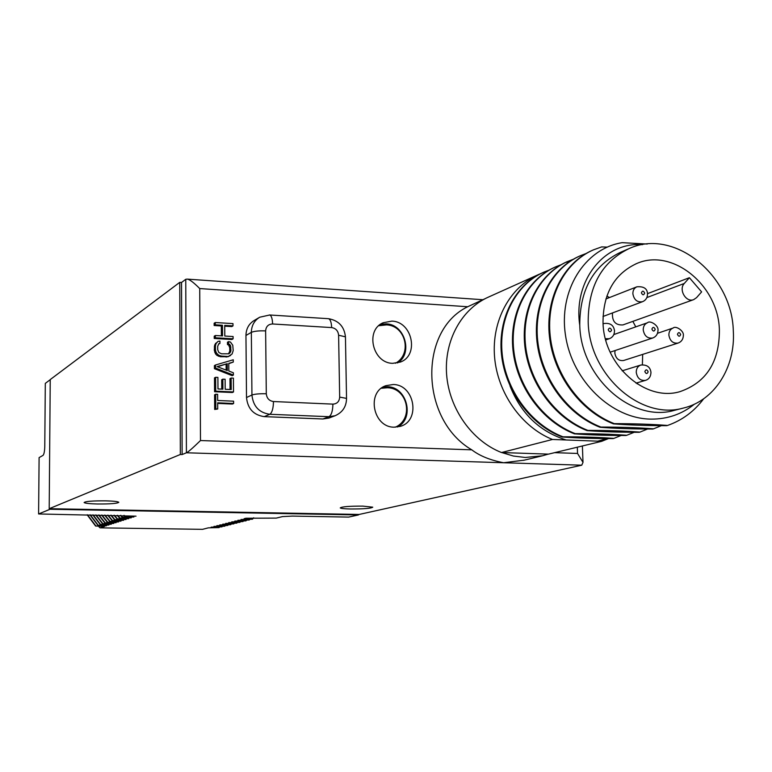 <?xml version="1.0" encoding="UTF-8"?>
<svg xmlns="http://www.w3.org/2000/svg" width="772" height="772" viewBox="0 0 772 772"><rect width="100%" height="100%" fill="white"/><g stroke="black" fill="none" stroke-linecap="round" stroke-linejoin="round"><path stroke-width="1.16" d="M647.486 293.649L689.386 277.708L684.291 283.459C678.308 289.5 686.009 302.817 693.642 299.642L622.917 324.925C615.467 325.34 611.984 321.345 612.486 312.94M632.857 321.364L635.761 326.865M642.68 354.396L642.381 364.741M637.228 383.925L637.797 382.623M606.84 296.081L609.484 297.548M615.091 350.546L614.821 352.978C615.824 358.584 618.748 361.093 623.622 360.495L678.086 343.067C681.512 341.784 683.278 339.14 683.384 335.125C683.828 330.792 675.77 325.427 673.145 328.023C670.299 329.161 668.88 331.516 668.87 335.096C669.942 341.021 673.01 343.675 678.086 343.067M693.642 299.642L696.547 297.664L701.613 291.893L689.386 277.708M603.019 322.387C603.154 293.572 614.348 273.963 636.611 263.57C672.412 247.609 718.481 285.322 719.398 330.088C719.408 361.952 706.322 382.449 680.122 391.587C645.508 402.28 603.569 365.214 603.019 322.387M588.177 321.403C588.361 285.939 602.044 261.65 629.219 248.526C674.024 227.769 732.117 274.9 733.313 331.014C735.61 367.308 714.476 400.793 683.432 408.05C640.471 420.624 588.804 374.488 588.177 321.403M683.432 408.05L674.274 410.376C631.592 422.863 580.341 377.17 579.753 324.558C579.965 289.413 593.572 265.317 620.572 252.29L628.09 249.018M694.472 404.132C681.946 414.197 667.49 419.196 651.105 419.119C611.791 418.887 572.563 381.272 565.615 336.042C558.243 290.851 584.452 248.68 622.116 242.669L647.254 244.039M579.492 256.121L578.228 256.69C550.166 269.737 532.69 304.641 537.032 341.957C541.317 379.264 567.227 414.525 600.047 427.283L600.867 427.07C620.977 427.08 638.531 427.669 653.556 428.827L661.353 425.652M653.556 428.827L652.697 429.039C633.001 429.039 615.458 428.45 600.047 427.283M607.188 247.117L601.658 246.905L593.369 249.877C564.448 262.422 546.084 297.76 550.214 335.984C554.277 374.188 580.698 410.55 614.251 423.635C634.623 423.654 652.388 424.262 667.529 425.459L666.651 425.671C646.704 425.671 628.948 425.063 613.402 423.857C579.926 410.8 553.543 374.555 549.432 336.438C545.264 298.301 563.502 262.982 592.317 250.34M642.468 244.656C603.955 241.655 572.959 280.979 579.801 325.562M667.529 425.459C682.081 420.373 694.144 411.476 703.697 398.757M600.867 427.07C567.719 414.188 541.654 378.357 537.688 340.674C533.664 302.971 551.883 268.087 580.515 255.657L586.025 253.544M647.573 429.02L639.969 432.098C625.069 430.979 607.699 430.409 587.859 430.4C555.406 417.826 529.814 383.037 525.626 346.213C521.389 309.369 538.721 274.88 566.532 261.949L573.364 259.228M613.402 423.857L614.251 423.635M639.969 432.098L639.129 432.301C619.694 432.31 602.334 431.741 587.058 430.612L587.859 430.4M543.054 272.516C515.339 284.694 497.699 318.286 501.482 354.396C505.206 390.507 530.21 424.716 562.151 436.991L562.913 436.798C582.233 436.798 599.226 437.328 613.875 438.39L621.122 435.466M613.875 438.39L613.084 438.573C594.131 438.592 577.157 438.062 562.151 436.991M554.865 267.199C526.89 279.483 509.105 313.5 512.975 350.092C516.786 386.685 542.127 421.387 574.436 433.845L575.217 433.642C594.797 433.642 611.974 434.192 626.739 435.283L634.169 432.291M626.739 435.283L625.928 435.485C606.744 435.495 589.576 434.945 574.436 433.845M567.015 261.737C538.759 274.137 520.82 308.568 524.786 345.673C528.695 382.758 554.373 417.951 587.058 430.612M575.217 433.642C542.832 421.155 517.452 386.338 513.689 349.658C509.858 312.978 527.778 278.943 555.869 266.755L561.051 264.748M562.913 436.798C530.904 424.494 505.843 390.159 502.176 353.972C498.442 317.774 516.207 284.154 544.038 272.072L549.066 270.132M607.033 438.554L597.779 441.159L601.726 441.314L608.519 438.564M537.129 275.189L488.801 296.93C461.608 308.761 443.958 340.674 446.631 374.767C449.256 408.842 472.059 440.986 501.52 452.537L552.491 439.471L597.779 441.159M566.223 439.982C539.628 431.606 520.878 413.56 509.983 385.855M501.52 452.537L548.516 454.129L601.726 441.314M485.27 298.61L467.707 306.735C418.279 330.58 420.113 419.707 471.779 449.835C479.788 455.953 490.403 460.247 503.614 462.737L524.333 460.141M548.284 454.119L542.475 455.779L525.278 457.468L513.428 456.04L501.742 452.546M540.275 273.828L538.383 274.62C509.954 286.981 491.581 320.679 494.553 356.828C497.457 392.958 521.554 427.128 552.491 439.471M467.707 306.735L199.726 288.564C193.637 282.446 189.449 279.3 187.152 279.117L185.753 279.31L181.526 282.475L179.76 282.349L50.238 379.573L49.205 508.7L359.144 514.451L581.75 465.198L583.005 462.37L582.387 445.975M199.726 288.564L200.488 440.542C192.479 448.31 187.789 452.382 186.419 452.778L182.124 454.544L180.33 454.486L49.205 508.7M105.687 500.854C92.601 500.777 85.412 501.337 84.109 502.543C85.036 503.305 89.456 503.788 97.368 503.991C110.357 504.068 117.498 503.498 118.811 502.292C117.923 501.539 113.552 501.057 105.687 500.854M362.792 506.114C349.301 506.085 341.784 506.693 340.24 507.918C340.992 508.487 344.351 508.844 350.314 508.989C363.708 509.018 371.187 508.41 372.76 507.175L362.792 506.114M181.526 282.475L182.124 454.544M179.76 282.349L180.33 454.486M391.819 321.133L383.211 322.735C364.857 330.059 372.625 363.313 392.736 363.322L400.33 362.068C419.466 355.477 412.335 321.393 391.819 321.133M393.199 384.524L385.981 385.653C366.131 391.944 373.05 427.476 394.135 427.177L400.263 426.356C420.914 420.904 414.709 384.485 393.199 384.524M215.726 394.231L214.587 394.801L214.684 409.45L217.723 408.996L217.685 402.81L233.607 403.495L233.598 401.179L217.665 400.494L217.627 394.318L215.726 394.231L215.822 408.919L217.723 408.996M217.685 403.409L232.44 404.036L233.607 403.495M221.757 389.117L221.689 379.766L222.838 379.168L222.905 389.165L217.974 388.943L217.897 377.392L215.62 377.286L214.481 377.884L214.568 391.722L232.353 392.523L233.52 391.954L233.414 378.145L231.146 378.029L229.979 378.627L230.066 389.493M215.542 364.982L214.404 365.61L214.423 368.678L232.218 375.684L233.385 375.076L233.366 372.779L228.83 371.023L228.773 363.361L233.279 362.068L233.269 359.781L215.542 364.982L215.562 368.061L233.385 375.076M228.773 363.66L233.279 362.068M218.524 344.148L219.943 343.395L219.933 341.108L218.042 341.378L214.655 344.978L214.307 350.305L215.465 353.808L216.99 355.419L220.396 356.741L227.933 356.76L232.092 353.991L233.192 350.613L232.777 345.258L230.49 342.083L228.608 341.6L227.45 342.266L227.47 344.553L228.599 344.997L229.747 347.718L229.776 351.144L228.512 353.846M224.729 326.16L231.832 326.585L232.999 325.88L232.98 323.603L215.272 322.532L215.282 324.819L222.461 325.253L222.539 335.916L215.349 335.502L215.369 337.798L233.096 338.802L233.086 336.524L224.797 336.042L224.72 325.388L232.999 325.88M215.272 322.532L214.143 323.246L214.153 325.523L221.313 325.958L221.381 335.849M215.349 335.502L214.22 336.187L214.23 338.474L231.938 339.487L233.096 338.802M259.257 317.495L254.249 320.448C248.873 323.757 246.114 328.756 245.95 335.453L246.509 397.532L251.942 395.013C254.808 394.01 259.595 393.604 266.301 393.788C266.784 398.313 269.177 400.9 273.481 401.536C273.317 408.407 272.101 412.663 269.824 414.284L328.997 416.697C331.458 415.095 332.761 410.907 332.906 404.123C337.084 403.862 339.333 401.527 339.67 397.107L338.609 335.231C338.126 330.821 335.801 328.264 331.642 327.579L272.593 323.979C268.328 324.163 266.002 326.469 265.626 330.898L266.301 393.788M339.67 397.107L346.531 398.391C346.416 406.612 342.585 412.402 335.029 415.77L328.93 418.057L322.937 418.984L264.246 416.629C253.602 415.085 247.687 408.726 246.509 397.532M397.493 362.946C413.406 353.759 404.75 324.076 386.116 323.854L380.326 324.443M397.416 427.003C415.027 418.723 407.076 386.695 387.457 386.753L383.057 387.081M389.503 324.385L382.748 323.96M214.684 409.45L215.822 408.919M231.146 378.029L231.233 389.551L225.183 389.271L225.115 379.274L222.838 379.168M214.568 391.722L215.706 391.153L233.52 391.954M215.62 377.286L215.706 391.153M214.423 368.678L215.562 368.061M217.067 366.594L227.267 363.67L227.315 370.56L217.067 366.594M217.511 366.768L227.267 363.67M226.109 364.297L226.148 370.116M228.608 341.6L228.628 343.887L230.519 345.518L230.934 350.498L230.567 352.003L228.705 353.808L221.525 353.808L218.872 352.514L217.714 349.774L217.694 346.329L218.814 343.714L219.943 343.395M227.47 344.553L228.628 343.887M227.933 356.76L230.596 355.438M226.051 357.04L229.091 356.124M220.396 356.741L221.545 356.104L227.209 356.403M218.505 356.259L219.653 355.622L221.545 356.104M216.99 355.419L218.129 354.773L219.653 355.622M215.465 353.808L216.604 353.161L218.129 354.773M214.703 352.235L215.832 351.588L216.604 353.161M214.307 350.305L215.446 349.648L215.832 351.588M214.288 346.869L215.417 346.203L215.446 349.648M214.655 344.978L215.784 344.312L215.417 346.203M215.398 343.501L216.536 342.826L215.784 344.312M218.042 341.378L216.536 342.826M228.666 353.75L229.824 353.103M229.409 352.65L230.567 352.003M229.776 351.144L230.934 350.498M229.747 347.718L230.905 347.062M229.361 346.174L230.519 345.518M228.599 344.997L229.757 344.331M214.23 338.474L215.369 337.798M221.313 325.958L222.461 325.253M214.153 325.523L215.282 324.819M358.43 514.432L358.44 514.953L50.026 509.269L50.026 508.719M50.026 509.269L38.6 513.959L39.102 457.593L43.01 455.393C44.043 454.332 44.631 451.321 44.776 446.351L45.307 383.385L50.238 379.689M358.44 514.953L348.635 517.095L292.366 516.092L282.427 516.603L276.318 518.099L245.863 518.244L244.097 518.697L252.463 519.199L241.009 519.488L249.269 520L237.873 520.289L245.699 520.897L234.775 521.081L242.968 521.582L231.706 521.872L239.87 522.364L228.666 522.644L236.801 523.136L225.665 523.416L233.771 523.899L222.703 524.178L230.394 524.748L219.759 524.931L227.431 525.491L216.855 525.674L224.498 526.234L213.979 526.408L221.96 526.871L211.132 527.141L219.084 527.594L208.315 527.855L202.525 529.341L100.032 527.845L98.372 526.186M87.149 514.808L95.583 526.041L104.731 526.34L100.032 527.845M95.583 526.041L106.507 525.742M89.948 514.856L97.87 525.288L106.526 525.761M97.87 525.288L108.881 525.008L100.476 524.429L111.255 524.246L102.821 523.667L113.716 523.464L105.185 522.885L116.051 522.683M101.576 515.059L107.269 522.21L116.08 522.702M107.269 522.21L118.531 521.92L109.991 521.312L121.001 521.129L112.432 520.511L123.578 520.299L114.912 519.701L126.048 519.508L117.412 518.88L128.673 518.668L119.93 518.051L131.269 517.838L122.487 517.211L133.884 516.999L125.074 516.362L136.036 516.159L38.6 513.959M87.506 514.808L95.873 525.944M90.305 514.866L98.16 525.192M92.785 514.905L100.177 524.535M93.151 514.914L100.476 524.429M95.67 514.953L102.512 523.763M96.037 514.963L102.821 523.667M98.594 515.001L104.876 522.991M98.97 515.011L105.185 522.885M101.962 515.059L107.578 522.104M104.596 515.107L109.682 521.418M104.992 515.117L109.991 521.312M107.675 515.165L112.123 520.617M108.07 515.175L112.432 520.511M110.801 515.213L114.594 519.807M111.207 515.223L114.912 519.701M113.986 515.271L117.083 518.987M114.391 515.281L117.412 518.88M117.219 515.329L119.612 518.157M117.633 515.339L119.93 518.051M120.5 515.387L122.159 517.327M120.924 515.397L122.487 517.211M123.848 515.445L124.746 516.478M124.282 515.455L125.074 516.362M252.463 519.199L253.67 517.78M249.269 520L249.838 519.334M246.094 520.791L246.664 520.145M239.87 522.364L240.42 521.718M236.801 523.136L237.351 522.499M233.771 523.899L234.321 523.271M230.77 524.651L231.31 524.034M227.808 525.394L228.338 524.786M224.864 526.137L225.395 525.529M221.96 526.871L222.481 526.263M219.084 527.594L219.605 526.996M242.968 521.582L243.527 520.936M554.586 452.662L577.543 453.453L583.005 462.37M636.9 286.808C634.208 288.024 632.866 290.33 632.866 293.736C634.024 299.874 637.238 302.527 642.507 301.707C645.826 300.318 647.496 297.683 647.496 293.823C647.303 288.583 643.771 286.248 636.9 286.808L605.895 298.957M644.678 293.099C643.481 290.629 642.391 290.552 641.397 292.858C642.603 295.329 643.694 295.415 644.678 293.099M684.291 283.459L646.868 297.558M567.574 262.972L566.532 261.949M185.753 279.31L186.419 452.778L581.75 465.198M200.488 440.542L471.779 449.835M388.644 387.862L388.625 386.849M245.95 335.453L251.344 332.365L251.942 395.013C253.139 406.304 259.093 412.73 269.824 414.284L264.246 416.629M265.626 330.898C258.958 330.648 254.2 331.14 251.344 332.365C251.498 325.61 254.287 320.563 259.701 317.224L269.737 314.986C271.464 315.729 272.42 318.72 272.593 323.979M335.029 415.77L328.997 416.697L322.937 418.984M273.481 401.536L332.906 404.123M269.341 314.966L328.061 318.662M331.642 327.579C331.429 322.387 330.387 319.425 328.505 318.691C338.647 320.486 344.293 326.537 345.441 336.833L338.609 335.231M345.451 337.258L346.541 398.728M577.543 453.453L577.311 447.191M677.44 334.315C678.627 336.766 679.707 336.833 680.672 334.517C679.485 332.066 678.405 331.999 677.44 334.315M640.799 365.04C637.788 366.169 636.273 368.601 636.244 372.316C637.276 378.222 640.335 380.905 645.44 380.384C648.972 379.293 650.815 376.611 650.97 372.345C650.236 366.951 646.839 364.519 640.799 365.04L622.145 370.821M644.842 371.602C646.058 374.092 647.158 374.15 648.152 371.786C646.946 369.305 645.836 369.238 644.842 371.602M603.096 323.835L603.936 323.526L603.096 323.902M605.431 338.725L609.291 338.715C612.707 337.403 614.444 334.739 614.502 330.734C613.711 325.157 610.189 322.754 603.936 323.526M608.211 329.847C609.426 332.346 610.546 332.414 611.559 330.059C610.343 327.56 609.224 327.492 608.211 329.847M647.534 322.735C644.678 323.922 643.24 326.305 643.221 329.895C644.331 335.974 647.496 338.676 652.726 338.001C656.171 336.64 657.937 333.958 658.024 329.953C658.545 325.495 650.005 320.004 647.534 322.735L613.817 334.565M655.206 329.306C653.99 326.807 652.89 326.739 651.886 329.094C653.102 331.593 654.212 331.661 655.206 329.306M603.009 316.481L642.507 301.707M635.732 263.928L636.611 263.57M542.475 455.779L523.522 460.334M482.799 299.719L187.152 279.117M657.57 333.263L673.145 328.023M636.032 383.144L645.44 380.384M605.759 339.95L609.291 338.715M610.189 352.177L652.726 338.001M395.496 363.255C412.383 354.145 405.811 325.649 386.608 324.887L378.762 325.716M395.351 427.186C414.062 419.08 407.934 388.152 387.534 387.747L381.358 388.258"/></g></svg>
